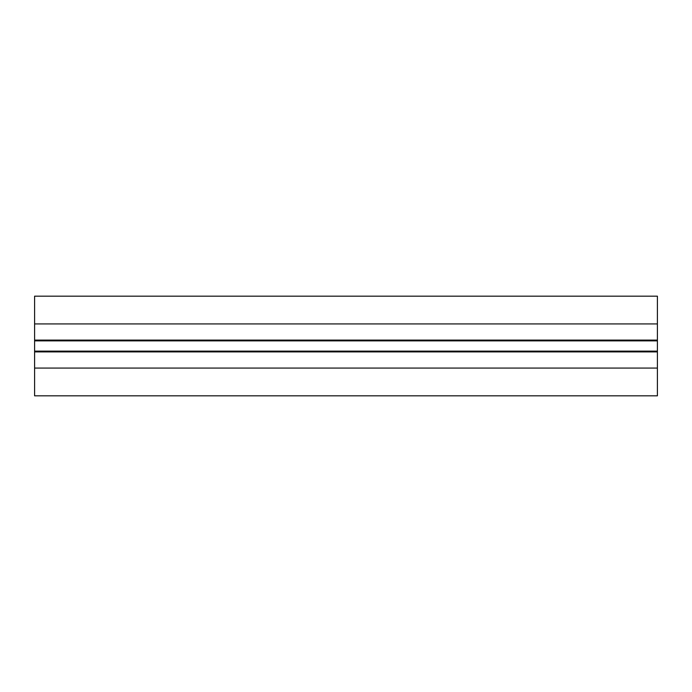 <?xml version="1.0" encoding="UTF-8"?>
<svg xmlns="http://www.w3.org/2000/svg" width="692" height="692" viewBox="0 0 692 692"><rect width="100%" height="100%" fill="white"/><g stroke="black" fill="none" stroke-linecap="round" stroke-linejoin="round"><path stroke-width="1.04" d="M657.4 323.925L657.4 296.176L34.6 296.176L34.6 323.925L657.4 323.925L657.4 395.824L34.6 395.824L34.6 368.075L657.4 368.075M34.6 368.075L34.6 323.925M34.6 296.176L657.4 296.176L34.6 296.176M34.6 340.092L657.4 340.092M34.6 351.138L657.4 351.138M34.6 340.862L657.4 340.862M34.6 351.908L657.4 351.908"/></g></svg>
